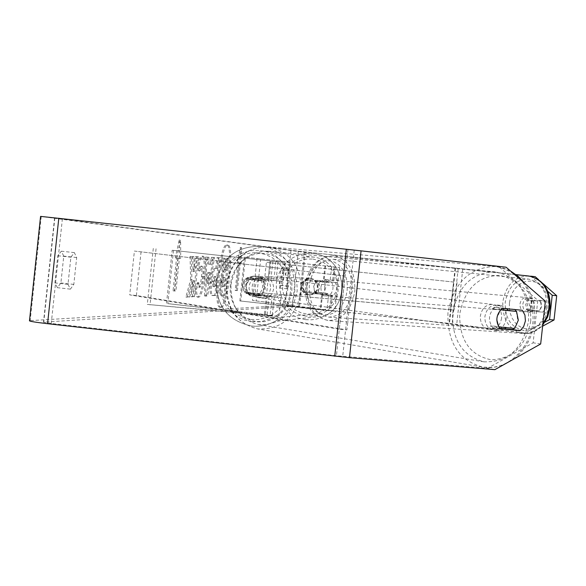 <?xml version="1.0" encoding="UTF-8"?>
<svg xmlns="http://www.w3.org/2000/svg" width="586" height="586" viewBox="0 0 586 586"><rect width="100%" height="100%" fill="white"/><g stroke="black" fill="none" stroke-linecap="round" stroke-linejoin="round"><path stroke-width="0.44" stroke-dasharray="2.93 2.2" d="M248.933 294.516L246.603 290.649L246.12 285.983L247.585 281.507L250.691 278.174L276.028 280.694L247.475 277.449C241.674 282.24 241.095 287.601 245.746 293.542L274.277 296.882L248.933 294.516L251.899 294.963L249.79 291.711L249.043 288.444L249.306 285.052L250.552 281.91L253.665 278.57L282.745 281.427L248.567 277.486C242.78 282.262 242.208 287.609 246.838 293.527L280.994 297.622L251.899 294.963M270.021 315.942L278.958 316.513L265.326 314.521L167.816 303.643L272.241 315.773L147.298 304.412L270.021 315.942L272.072 296.926M172.189 250.251L284.781 262.535L172.189 250.251L166.461 303.695M173.529 250.376L167.816 303.643M156.052 248.757L150.038 304.903M153.29 248.442L147.298 304.412M245.746 293.542L246.838 293.527M247.475 277.449L248.567 277.486M250.691 278.174L253.665 278.57M506.223 318.645C504.707 326.424 500.598 330.284 493.903 330.233C487.713 328.687 484.717 324.131 484.908 316.565C486.409 308.851 490.475 304.984 497.089 304.962C503.367 306.456 506.414 311.02 506.223 318.645M506.033 327.603L514.713 328.431M504.649 328.805L497.58 330.738L495.771 330.306L492.518 328.358L490.401 325.787L498.701 326.907M496.803 319.824L496.884 318.103L500.576 309.833M264.506 287.814L261.459 294.37L265.062 294.853L261.554 297.124L257.54 297.563L254.038 296.252L251.321 293.513L247.753 293.029L246.12 285.983L249.189 279.397L252.756 279.83L256.199 277.603L260.118 277.127L263.715 278.423L266.498 281.229L262.887 280.789L264.506 287.814M270.542 288.583C269.274 294.883 265.744 297.988 259.942 297.893C254.58 296.589 251.951 292.875 252.068 286.744C253.32 280.496 256.807 277.39 262.528 277.412C267.985 278.665 270.651 282.386 270.542 288.583M247.753 293.029L261.459 294.37M262.887 280.789L249.189 279.397M497.089 304.962L500.774 305.401L496.217 306.024L492.203 308.815L500.539 309.826M500.774 305.401L506.912 308.741M492.203 308.815L500.722 309.672M506.326 327.303L490.401 325.787M265.062 294.853L251.321 293.513M252.756 279.83L266.498 281.229M273.581 288.971C272.314 295.293 268.776 298.406 262.96 298.311C257.584 297.007 254.954 293.278 255.071 287.125C256.324 280.862 259.818 277.742 265.561 277.764C271.018 279.024 273.699 282.752 273.581 288.971M501.631 318.059C500.114 325.809 496.02 329.654 489.339 329.603C483.164 328.065 480.176 323.523 480.366 315.986C481.86 308.302 485.911 304.449 492.511 304.427C498.781 305.914 501.821 310.455 501.631 318.059M452.612 313.276C457.886 286.107 472.133 272.314 495.36 271.897C518.2 276.958 529.283 293.22 528.601 320.696C523.122 348.677 508.267 362.382 484.029 361.826C462.405 356.09 451.931 339.902 452.612 313.276M230.979 284.73C235.367 262.616 247.644 251.445 267.824 251.211C287.748 255.459 297.512 268.82 297.124 291.315C292.509 314.177 279.654 325.274 258.551 324.6C239.733 319.722 230.547 306.427 230.979 284.73M221.171 307.364C227.969 308.317 234.818 244.655 227.866 245.109L227.851 245.109C221.149 242.611 213.927 308.287 221.01 307.357L221.171 307.364M220.028 307.232C226.848 308.192 233.697 244.53 226.723 244.985L226.716 244.985C219.984 242.487 212.762 308.155 219.867 307.232L220.028 307.232M67.991 284.356L70.415 289.125L73.821 284.408L76.685 257.54L74.349 252.617L70.884 257.181L67.991 284.356L54.908 282.906L57.421 287.675L60.893 282.965L63.757 256.119L61.34 251.196L57.802 255.745L54.908 282.906M515.021 309.555L522.294 310.287M513.981 328.358L516.332 325.135L517.841 320.542L516.303 311.4M286.627 286.151L288.29 270.776L289.521 268.139L290.158 270.893L288.502 286.166L287.279 288.847L286.627 286.151L279.148 285.331L280.804 269.956L282.064 267.326L282.723 270.08L281.075 285.353L279.8 288.026L279.148 285.331M528.601 299.043L525.671 304.478L527.349 310.455L538.168 311.752C541.647 308.287 542.072 304.464 539.428 300.281L543.918 300.728C546.555 304.896 546.137 308.705 542.658 312.162L531.854 310.873L530.176 304.91L533.099 299.483M191.908 279.647L187.11 297.168L189.681 297.007L194.061 280.584L192.34 296.846L194.449 296.714L198.676 256.844L196.588 256.756L195.49 267.121L194.237 271.648L193.893 256.631L191.314 256.522L191.908 279.647L190.662 279.515L185.865 297.029L187.11 297.168M208.711 264.198L211.436 264.264L212.652 257.466L214.63 257.554L207.612 295.945L205.73 296.062L206.821 257.21L208.931 257.298L208.711 264.198L207.517 264.066L211.436 264.264M542.629 326.182L528.968 333.581L524.463 333.236L449.03 323.545L292.341 306.288L43.496 322.154L51.246 323.457L336.423 355.753L487.508 368.323L494.877 369.656M516.12 274.622L298.296 251.189L54.579 217.919L347.945 249.504L498.657 266.491L537.794 300.303L533.128 342.81L487.508 368.323M176.569 258.001L180.598 239.974L180.708 258.316L179.426 258.221L175.917 290.956L174.35 290.964L177.873 258.104L175.273 257.855L179.309 239.835L180.598 239.974M240.377 262.924L241.293 262.997L241.476 247.526L238.341 262.77L239.271 262.836L236.283 290.575L237.396 290.568L240.377 262.924L239.286 262.806L236.305 290.451L237.396 290.568M211.649 282.327L211.663 282.218C212.769 273.142 214.234 268.564 216.066 268.498L216.996 268.513L218.146 257.708L219.999 257.789L216.007 295.395L212.945 295.571C211.275 295.154 210.843 290.737 211.649 282.327L210.484 282.086C211.59 273.01 213.062 268.439 214.901 268.373L216.996 268.513M199.013 265.077C200.236 259.532 201.643 256.587 203.232 256.258L203.283 256.258C205.43 257.422 205.942 264.205 204.829 276.599L204.814 276.709C203.327 289.118 201.328 295.959 198.808 297.234L198.632 297.227C197.306 296.78 196.603 294.084 196.515 289.147L198.749 282.694L199.885 287.272C201.042 286.62 201.994 283.141 202.734 276.841L202.749 276.731C203.349 270.388 203.152 266.886 202.148 266.22L199.943 270.996L199.013 265.077L197.79 264.945C199.013 259.4 200.419 256.456 202.016 256.126L202.067 256.126C204.221 257.291 204.741 264.074 203.628 276.467L203.613 276.577C202.126 288.986 200.119 295.827 197.592 297.095L197.416 297.095C196.09 296.648 195.38 293.952 195.292 289.015L196.515 289.147M528.968 333.581L449.477 323.413L285.06 305.474L29.498 320.667M535.216 276.673L291.015 250.398L40.573 216.388M514.808 309.313L494.914 307.313C488.526 313.547 487.786 320.337 492.68 327.677L499.712 328.336M540.673 343.975L533.128 342.81M537.794 300.303L545.368 301.219M524.463 333.236L544.929 322.124M547.829 291.352L530.938 276.35M538.549 279.632L543.054 283.617M506.099 267.209L498.657 266.491M538.168 311.752L542.658 312.162M539.428 300.281L543.918 300.728M527.349 310.455L531.854 310.873M288.29 270.776L280.804 269.956M290.158 270.893L282.723 270.08M288.502 286.166L281.075 285.353M492.68 327.677L500.078 328.761M494.914 307.313L502.327 308.28M70.884 257.181L57.802 255.745M76.685 257.54L63.757 256.119M73.821 284.408L60.893 282.965M220.666 282.84L223.244 271.274L223.061 258.243L225.149 258.331L225.258 269.597L226.042 269.604L227.229 258.426L229.001 258.499L225.097 295.219L222.035 295.41L220.329 291.498L220.666 282.84L219.516 282.708L222.094 271.15L221.911 258.118L223.061 258.243M225.149 258.331L224.006 258.206L224.123 269.472L224.907 269.479L226.093 258.301L227.866 258.375L223.962 295.095L220.732 295.278L219.179 291.374L220.329 291.498M219.179 291.374L219.516 282.708M223.962 295.095L225.097 295.219M227.866 258.375L229.001 258.499M226.093 258.301L227.229 258.426M224.907 269.479L226.042 269.604M224.123 269.472L225.258 269.597M224.006 258.206L221.911 258.118M222.094 271.15L223.244 271.274M179.309 239.835L179.426 258.177L180.708 258.316M179.426 258.177L178.137 258.082L179.426 258.221M178.137 258.082L174.628 290.81L175.917 290.956M177.873 258.104L176.576 257.957L173.053 290.817L174.628 290.81M173.053 290.817L174.35 290.964M176.576 257.957L175.273 257.855M236.305 290.451L235.184 290.458L236.283 290.575M238.172 262.718L240.201 262.88L240.385 247.409L237.242 262.645L238.172 262.718L235.184 290.458M237.242 262.645L238.341 262.77M240.385 247.409L241.476 247.526M240.201 262.88L241.293 262.997M209.964 272.505L208.396 272.505L208.023 283.404L209.964 272.505L208.396 272.505M207.202 272.373L206.836 283.272L208.023 283.404M210.249 264.14L211.465 257.335L212.652 257.466M211.465 257.335L214.63 257.554M213.451 257.422L206.426 295.813L207.612 295.945M206.426 295.813L204.536 295.93L205.73 296.062M204.536 295.93L205.62 257.078L206.821 257.21M205.62 257.078L208.931 257.298M207.73 257.166L207.517 264.066M206.836 283.272L208.777 272.373M213.612 281.785L214.124 286.737L215.062 286.708L216.124 276.724L215.23 276.731L213.612 281.785L212.44 281.661L212.952 286.613L215.062 286.708M213.897 286.583L214.959 276.592L216.124 276.724M214.959 276.592L214.066 276.599L212.44 281.661M215.831 268.381L216.974 257.584L218.146 257.708M216.974 257.584L219.999 257.789M218.842 257.664L214.85 295.263L216.007 295.395M214.85 295.263L211.773 295.439C210.096 295.022 209.663 290.612 210.469 282.196M185.865 297.029L188.436 296.875L192.823 280.445L191.102 296.706L193.226 296.582L197.445 256.712L195.35 256.617L194.252 266.989L192.999 271.508L192.648 256.5L190.062 256.382L190.662 279.515M190.062 256.382L191.314 256.522M192.648 256.5L193.893 256.631M192.999 271.508L194.237 271.648M194.252 266.989L195.49 267.121M195.35 256.617L196.588 256.756M197.445 256.712L198.676 256.844M193.226 296.582L194.449 296.714M191.102 296.706L192.34 296.846M192.823 280.445L194.061 280.584M188.436 296.875L189.681 297.007M195.292 289.015L197.533 282.562L198.749 282.694M197.533 282.562L198.669 287.14C199.833 286.481 200.786 283.009 201.525 276.709L201.533 276.599C202.141 270.256 201.936 266.755 200.932 266.088L198.72 270.857L199.943 270.996M198.72 270.857L197.79 264.945M222.577 282.049L223.017 286.517L224.248 286.473L225.192 277.618L224.006 277.632L222.577 282.049L221.427 281.917L221.882 286.393L223.112 286.349L224.057 277.493L222.87 277.508L221.427 281.917M224.057 277.493L225.192 277.618M223.112 286.349L224.248 286.473M316.777 280.298L332.526 282.188L307.123 279.478C302.369 283.39 301.9 287.77 305.702 292.612L331.105 295.278L315.371 293.278L313.678 286.503L316.777 280.298L337.961 282.782L306.39 279.456C301.629 283.375 301.153 287.763 304.969 292.626L336.54 295.879L319.011 293.608L317.319 286.84L320.41 280.657M330.592 310.426L334.884 311.159L320.183 309.862L239.857 300.94L329.449 310.558L252.529 300.464L330.592 310.426L332.24 295.234M239.857 300.94L244.567 257.181L339.616 267.494L245.468 257.269L240.765 300.904M244.567 257.181L245.468 257.269M260.726 258.763L256.199 300.772M257.071 258.375L252.529 300.464M305.702 292.612L304.969 292.626M307.123 279.478L306.39 279.456M315.371 293.278L319.011 293.608M310.748 278.321L313.854 279.31L316.337 281.441L317.802 284.378L318.03 287.653L316.975 290.766L314.807 293.22L311.862 294.626L308.969 294.831L305.694 293.74L303.152 291.396L301.622 286.466L302.391 283.082L304.456 280.306L307.474 278.628L310.748 278.321M316.777 292.729L312.433 294.619L309.547 294.817L303.753 291.396L304.632 291.389C302.295 287.44 302.691 283.792 305.819 280.445L317.964 281.778C320.3 285.726 319.905 289.381 316.777 292.729L304.632 291.389M317.964 281.778L317.121 281.756L311.327 278.343L309.752 278.321L304.94 280.416L305.819 280.445M260.726 280.262C263.59 285.104 263.107 289.579 259.276 293.681L260.536 293.659L256.294 295.945L252.786 296.186L249.358 295.154L245.761 292.026L244.443 292.04C241.586 287.206 242.069 282.738 245.886 278.628L261.979 280.298L257.833 276.914L253.035 276.116L255.789 276.174C266.469 276.826 267.626 293.798 257.137 295.923L253.635 296.164C242.047 295.41 242.282 276.607 253.892 276.153M259.276 293.681L244.443 292.04M253.035 276.116L247.197 278.672L245.886 278.628M304.94 280.416L317.121 281.756M315.935 292.744L303.753 291.396M260.536 293.659L245.761 292.026M247.197 278.672L261.979 280.298M256.844 276.218C267.487 276.863 268.637 293.784 258.184 295.901L254.698 296.135C243.146 295.388 243.38 276.651 254.947 276.189L256.844 276.218M310.031 278.291L313.144 279.288L315.627 281.427L317.099 284.364L317.326 287.653L316.272 290.773L314.096 293.227L311.144 294.648L308.236 294.846L304.954 293.754L303.563 292.714L301.556 289.88L300.874 286.459L301.644 283.067L303.716 280.284L306.742 278.599L310.031 278.291M305.936 316.14L299.49 314.675L293.535 311.796L288.363 307.665L284.232 302.471L281.346 296.479L279.859 290.004L279.837 283.346L281.28 276.856L284.115 270.849L288.209 265.626L293.352 261.451L299.292 258.529L305.724 257.02L312.975 257.056C340.979 259.327 348.011 301.973 322.234 313.254L314.286 315.876L305.936 316.14M251.936 321.765L244.201 319.993L237.052 316.535L230.847 311.554L225.896 305.306L222.438 298.106L220.651 290.304L220.622 282.305L222.35 274.49L225.757 267.267L230.664 260.982L236.832 255.957L243.952 252.441L251.672 250.618L260.382 250.669C293.996 253.379 302.449 304.727 271.494 318.293L261.957 321.443L251.936 321.765M522.829 304.281C523.606 300.069 525.745 297.9 529.231 297.783C532.784 298.552 534.513 301.167 534.417 305.643C533.641 309.833 531.524 312.001 528.059 312.14C524.477 311.4 522.734 308.778 522.829 304.281M540.761 301.329L541.735 306.266L539.75 310.851L531.136 309.826L530.169 304.91L532.139 300.34L540.761 301.329L535.699 300.882L531.495 297.988L527.07 299.893L532.139 300.34M324.739 282.335L325.706 287.946L323.604 293.19L327.97 293.549L323.421 295.718L319.011 292.451L314.638 292.092L313.678 286.503L315.766 281.273L320.132 281.661L324.747 279.471L329.098 282.716L315.766 281.273M320.952 287.118C321.787 282.357 324.021 279.888 327.647 279.727C331.332 280.562 333.104 283.507 332.973 288.561C332.13 293.308 329.918 295.769 326.321 295.952C322.608 295.139 320.813 292.194 320.952 287.118M314.638 292.092L323.604 293.19M531.136 309.826L526.06 309.408L530.323 312.323L534.688 310.434L539.75 310.851M527.07 299.893L535.699 300.882M534.688 310.434L526.06 309.408M327.97 293.549L319.011 292.451M320.132 281.661L329.098 282.716M324.563 287.426C325.398 282.672 327.633 280.211 331.258 280.057C334.936 280.884 336.708 283.822 336.576 288.869C335.741 293.601 333.529 296.062 329.933 296.245C326.219 295.432 324.432 292.495 324.563 287.426M519.987 304.039C520.771 299.82 522.902 297.651 526.396 297.534C529.949 298.296 531.678 300.918 531.583 305.401C530.806 309.598 528.689 311.774 525.224 311.913C521.635 311.173 519.892 308.544 519.987 304.039M546.657 307.167C543.903 322.066 536.41 329.83 524.177 330.453C511.204 327.896 504.89 318.513 505.235 302.31C508.033 287.118 515.746 279.368 528.367 279.068C540.907 281.895 547.002 291.264 546.657 307.167M352.223 290.744C349.249 307.547 341.411 316.337 328.709 317.114C315.283 314.308 308.807 303.804 309.291 285.594C312.294 268.491 320.344 259.715 333.434 259.261C346.436 262.33 352.691 272.827 352.223 290.744M450.539 309.708L263.107 292.956L266.403 262.36L453.557 282.027L450.539 309.708L454.025 310.14L263.107 292.956M453.557 282.027L269.941 262.762L266.637 293.41M269.941 262.762L266.403 262.36M457.058 282.415L454.025 310.14M339.301 329.207L129.718 294.89L134.406 251.064L345.059 276.079L339.301 329.207L346.89 329.874L136.392 295.512L129.718 294.89M345.059 276.079L134.406 251.064M141.065 251.768L136.392 295.512M352.64 276.878L346.89 329.874M267.341 295.798L265.326 314.521M269.062 296.479L267.011 315.436M266.322 295.82L264.293 314.609M270.087 260.909L268.058 279.712M271.098 261.004L269.077 279.742M275.881 261.598L273.83 280.628M272.856 261.261L270.813 280.225M447.96 312.821C447.206 342.576 458.882 360.683 483.011 367.151C506.48 371.451 530.623 348.89 533.033 321.128C533.795 290.319 521.35 272.102 495.697 266.491C469.767 267.018 453.857 282.467 447.96 312.821M530.755 321.047C525.935 345.996 512.721 358.918 491.119 359.804C469.84 355.292 459.365 340.063 459.702 314.103C464.823 288.612 478.286 275.713 500.085 275.398C521.064 280.452 531.29 295.666 530.755 321.047M300.992 291.696C295.82 317.341 281.39 329.757 257.701 328.936C236.715 323.435 226.467 308.566 226.95 284.327C231.851 259.627 245.556 247.116 268.08 246.801C290.458 251.504 301.431 266.469 300.992 291.696M230.283 284.569L230.261 292.326L231.807 299.842L234.847 306.727L239.205 312.631L244.67 317.268L250.955 320.396L257.73 321.875L264.66 321.633L271.399 319.7L277.618 316.169L283.001 311.232L287.301 305.138L290.297 298.179L291.85 290.7L291.887 283.075L290.4 275.669L287.47 268.849L283.221 262.953L277.867 258.272L271.67 255.042L264.931 253.445L257.979 253.555L251.174 255.386L244.86 258.844L239.359 263.773L234.957 269.919L231.873 276.973L230.283 284.569M298.296 251.189L292.341 306.288M54.85 217.955L43.774 322.124M41.254 216.49L30.194 320.586M291.015 250.398L285.06 305.474M354.215 250.2L342.7 356.369M347.945 249.504L336.423 355.753M62.394 218.695L51.246 323.457M304.493 251.877L298.552 306.837M455.073 268.183L449.03 323.545M458.186 268.513L452.136 323.911M462.757 269.033L456.721 324.278M455.505 268.256L449.477 323.413M305.474 252.017L299.556 306.771M219.53 282.606L220.673 282.73M220.893 295.285L222.035 295.41M213.011 286.613L214.183 286.744M214.066 276.599L215.23 276.731M212.454 281.551L213.626 281.683M210.484 282.086L211.663 282.218M214.901 268.373L216.066 268.498M211.927 295.439L213.099 295.571M202.016 256.126L203.232 256.258M203.628 276.467L204.829 276.599M203.613 276.577L204.814 276.709M197.592 297.095L198.808 297.234M198.669 287.14L199.885 287.272M201.525 276.709L202.734 276.841M201.533 276.599L202.749 276.731M200.895 266.088L202.111 266.22M221.42 282.027L222.563 282.152M222.87 277.508L224.006 277.632M221.933 286.393L223.076 286.517M321.853 294.487L320.183 309.862M322.534 294.472L320.879 309.804M328.607 294.905L326.951 310.133M325.618 265.993L323.963 281.324M324.944 265.927L323.274 281.309M335.295 267.004L333.646 282.203M331.669 266.615L330.021 281.851M305.555 319.67L311.247 319.81L315.495 319.26L319.634 318.169L324.871 315.883C352.171 302.706 344.671 257.276 314.631 253.716L305.313 253.489L298.113 255.188L291.469 258.455L285.712 263.129L281.134 268.974L277.954 275.698L276.343 282.965L276.372 290.407L278.035 297.666L281.258 304.368L285.88 310.177L291.674 314.807L298.34 318.03L305.555 319.67M312.836 259.049L318.835 260.404L324.395 263.07L329.222 266.916L333.082 271.75L335.778 277.325L337.17 283.375L337.192 289.579L335.837 295.637L333.185 301.233L329.361 306.097L324.556 309.972L319.026 312.682L313.027 314.074L306.881 314.089L300.889 312.719L295.344 310.045L290.531 306.2L286.686 301.365L284.005 295.798L282.62 289.77L282.599 283.58L283.939 277.537L286.583 271.948L290.392 267.091L295.176 263.209L300.699 260.492L306.683 259.085L312.836 259.049M260.067 246.325L262.36 246.64C298.428 250.911 307.445 305.614 274.658 321.458C267.384 325.347 259.657 326.863 251.475 326.014C228.027 320.806 216.344 306.082 216.432 281.844C221.493 258.14 236.041 246.303 260.067 246.325C236.004 246.296 221.435 258.133 216.359 281.837C216.263 306.075 227.954 320.798 251.438 326.014C259.627 326.863 267.37 325.347 274.658 321.458L324.871 315.883C352.193 302.706 344.7 257.283 314.631 253.716L260.059 246.325M251.123 319.48L258.551 319.465L265.78 317.78L272.468 314.506L278.269 309.811L282.884 303.922L286.093 297.139L287.726 289.806L287.697 282.291L286.012 274.973L282.76 268.212L278.101 262.36L272.263 257.708L265.553 254.478L258.309 252.844L250.881 252.888L243.659 254.595L236.986 257.884L231.214 262.587L226.621 268.469L223.434 275.23L221.808 282.54L221.838 290.033L223.515 297.336L226.745 304.075L231.389 309.921L237.198 314.587L243.886 317.824L251.123 319.48M528.748 276.006C514.589 276.321 505.945 284.994 502.803 302.024C502.422 320.183 509.505 330.687 524.052 333.529C531.37 333.764 537.648 330.555 542.878 323.911M509.454 302.713L510.487 297.498L512.428 292.648L515.175 288.407L518.603 284.979L522.536 282.547L526.785 281.221L531.143 281.09L535.392 282.152L539.31 284.364L542.702 287.623L545.39 291.762L547.236 296.582L548.144 301.834L548.071 307.24L547.009 312.536L545.017 317.444L542.204 321.714L538.71 325.127L534.718 327.523L530.44 328.775L526.074 328.827L521.855 327.684L517.987 325.413L514.662 322.124L512.039 317.993L510.245 313.217L509.366 308.046L509.454 302.713M306.778 285.294C310.148 266.132 319.172 256.302 333.852 255.818C348.37 259.268 355.365 271.018 354.838 291.059C351.512 309.848 342.751 319.685 328.556 320.579C313.495 317.458 306.236 305.694 306.778 285.294M347.154 290.268L347.278 284.151L346.37 278.225L344.487 272.79L341.719 268.132L338.217 264.476L334.159 262.015L329.757 260.851L325.23 261.048L320.806 262.579L316.704 265.363L313.129 269.26L310.243 274.072L308.199 279.559L307.086 285.455L306.961 291.462L307.826 297.3L309.65 302.676L312.338 307.32L315.759 311.005L319.758 313.547L324.131 314.814L328.658 314.726L333.119 313.283L337.287 310.551L340.949 306.668L343.909 301.819L346.011 296.26L347.154 290.268M280.994 297.622L278.958 316.513M274.277 296.882L272.241 315.773M284.781 262.535L282.745 281.427M278.064 261.803L276.028 280.694M510.355 270.9L503.242 267.956L495.697 266.491L268.08 246.801C244.919 247.292 231.009 259.766 226.335 284.217C225.683 308.207 236.143 323.113 257.701 328.936L483.011 367.151L493.244 367.4L503.235 364.968M514.105 358.874C525.708 349.534 532.469 337.023 534.395 321.355C535.743 306.969 532.44 294.223 524.477 283.126M493.903 330.233L497.58 330.738M257.54 297.563L259.942 297.893M260.118 277.127L262.528 277.412M262.96 298.311L489.339 329.603M267.824 251.211L495.36 271.897M258.551 324.6L484.029 361.826M265.561 277.764L492.511 304.427M70.298 289.118L57.296 287.667M287.257 288.847L279.8 288.026M54.579 217.919L43.496 322.154M289.521 268.139L282.064 267.326M74.349 252.617L61.34 251.196M220.732 295.278L221.867 295.403M219.867 307.232L221.01 307.357M226.716 244.985L227.851 245.109M214.124 286.737L212.952 286.613M212.945 295.571L211.773 295.439M203.283 256.258L202.067 256.126M198.632 297.227L197.416 297.095M199.819 287.272L198.61 287.133M202.148 266.22L200.932 266.088M221.882 286.393L223.017 286.517M336.54 295.879L334.884 311.159M331.105 295.278L329.449 310.558M339.616 267.494L337.961 282.782M334.181 266.901L332.526 282.188M311.862 294.626L312.433 294.619M256.294 295.945L257.137 295.923M309.174 278.299L309.752 278.321M258.184 295.901L311.144 294.648M271.494 318.293L322.234 313.254M260.382 250.669L312.975 257.056M254.947 276.189L308.448 278.269M516.237 274.717L333.852 255.818C318.03 256.441 308.544 266.234 305.379 285.199C305.738 300.266 306.053 315.107 328.556 320.579L524.052 333.529C531.29 333.764 537.523 330.922 542.753 325.01M529.231 297.783L531.495 297.988M324.747 279.471L327.647 279.727M323.421 295.718L326.321 295.952M528.059 312.14L530.323 312.323M331.258 280.057L526.396 297.534M328.709 317.114L524.177 330.453M333.434 259.261L528.367 279.068M329.933 296.245L525.224 311.913"/><path stroke-width="0.88" d="M500.576 309.833L516.522 311.422L518.332 320.19L514.713 328.431L498.701 326.907M506.033 327.603L504.649 328.805M498.723 326.915L496.803 319.824M506.912 308.741L508.121 310.412L516.522 311.422M500.722 309.672L508.121 310.412M522.294 310.287L524.931 315.092L525.43 320.886L523.686 326.461L520.668 330.174L520.06 330.651L500.078 328.761C495.17 321.384 495.917 314.557 502.327 308.28L522.294 310.287M516.303 311.4L515.021 309.555M349.476 357.687L494.877 369.656L540.673 343.975L545.368 301.219L506.099 267.209L361.064 250.852L349.476 357.687L47.576 323.706C34.816 322.212 28.787 321.194 29.498 320.667L40.573 216.388L361.064 250.852M499.712 328.336L512.589 329.559L513.981 328.358M530.938 276.35L516.12 274.622M530.726 276.16L535.216 276.673L538.549 279.632M544.929 322.124L549.551 319.612L554.034 320L542.629 326.182M543.054 283.617L556.7 295.718L552.224 295.256L549.551 319.612M552.224 295.256L547.829 291.352M556.7 295.718L554.034 320M512.589 329.559L520.06 330.651M58.798 218.197L47.576 323.706M346.341 249.226L334.738 356.229M542.878 323.911L547.068 316.264L549.177 307.467C549.565 289.674 542.753 279.192 528.748 276.006C543.456 279.427 550.569 289.931 550.071 307.518L547.668 316.96L542.753 325.01M503.235 364.968L514.105 358.874M524.477 283.126L518.42 276.526L510.355 270.9M516.237 274.717L528.748 276.006"/></g></svg>
